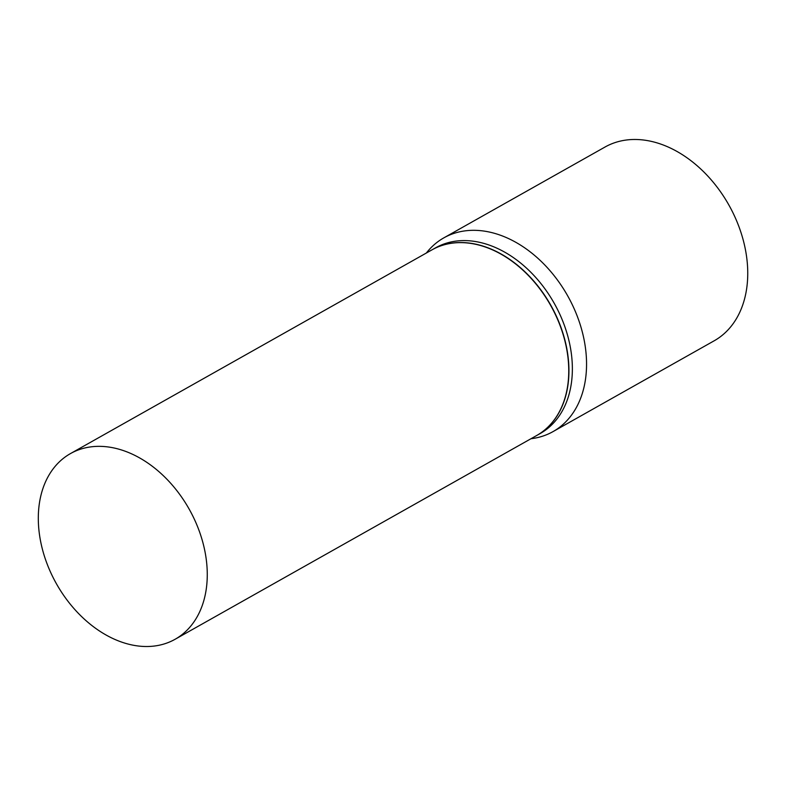 <?xml version="1.0" encoding="UTF-8"?>
<svg xmlns="http://www.w3.org/2000/svg" width="786" height="786" viewBox="0 0 786 786"><rect width="100%" height="100%" fill="white"/><g stroke="black" fill="none" stroke-linecap="round" stroke-linejoin="round"><path stroke-width="1.18" d="M52.8 576.914A106.572 76.144 60.6 0 1 70.465 453.591A106.572 76.144 60.6 0 1 192.776 515.95A106.572 76.144 60.6 0 1 175.101 639.273A106.572 76.144 60.6 0 1 52.8 576.914M70.465 453.591L431.946 249.869A106.572 76.144 60.6 0 1 554.258 312.229A106.572 76.144 60.6 0 1 536.592 435.562L175.101 639.273M432.045 249.82A106.572 76.144 60.6 0 1 432.133 249.771A106.572 76.144 60.6 0 1 554.444 312.13A106.572 76.144 60.6 0 1 536.779 435.454A106.572 76.144 60.6 0 1 536.681 435.503M432.133 249.771L435.562 247.836A106.572 76.144 60.6 0 1 557.873 310.195A106.572 76.144 60.6 0 1 540.208 433.518L536.779 435.454M426.317 253.043L426.965 252.247A111.199 79.445 60.6 0 1 443.815 237.873L605.004 147.041A111.199 79.445 60.6 0 1 732.621 212.102A111.199 79.445 60.6 0 1 714.189 340.79L553 431.622A111.199 79.445 60.6 0 1 531.984 438.598L530.953 438.735M443.815 237.873A111.199 79.445 60.6 0 1 571.432 302.944A111.199 79.445 60.6 0 1 553 431.622"/></g></svg>
